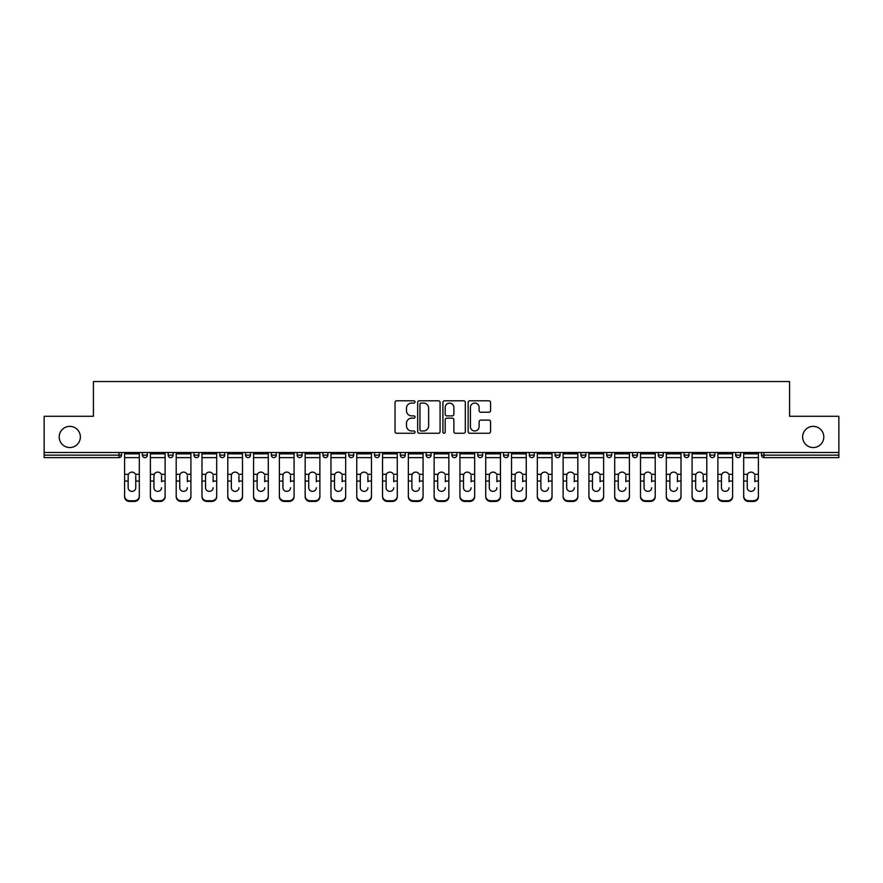 <?xml version="1.0" encoding="UTF-8"?>
<svg xmlns="http://www.w3.org/2000/svg" width="883" height="883" viewBox="0 0 883 883"><rect width="100%" height="100%" fill="white"/><g stroke="black" fill="none" stroke-linecap="round" stroke-linejoin="round"><path stroke-width="1.32" d="M80.364 436.953A10.585 10.585 0 0 1 69.779 447.538A10.585 10.585 0 0 1 59.194 436.953A10.585 10.585 0 0 1 69.779 426.368A10.585 10.585 0 0 1 80.364 436.953M823.806 436.953A10.585 10.585 0 0 1 813.221 447.538A10.585 10.585 0 0 1 802.636 436.953A10.585 10.585 0 0 1 813.221 426.368A10.585 10.585 0 0 1 823.806 436.953M415.043 401.931A1.137 1.137 0 0 0 413.906 400.794L396.666 400.794A1.623 1.623 0 0 0 395.043 402.416L395.043 431.632A1.623 1.623 0 0 0 396.666 433.255L413.906 433.255A1.137 1.137 0 0 0 415.043 432.118A1.137 1.137 0 0 0 413.906 430.981L411.677 430.981A5.199 5.199 0 0 1 406.478 425.794L406.478 423.354A5.199 5.199 0 0 1 411.677 418.167L413.906 418.167A1.137 1.137 0 0 0 415.043 417.03A1.137 1.137 0 0 0 413.906 415.893L411.677 415.893A5.199 5.199 0 0 1 406.478 410.694L406.478 408.266A5.199 5.199 0 0 1 411.677 403.067L413.906 403.067A1.137 1.137 0 0 0 415.043 401.931M488.939 412.24A1.623 1.623 0 0 0 490.562 410.617L490.562 402.416A1.623 1.623 0 0 0 488.939 400.794L469.778 400.794A1.623 1.623 0 0 0 468.156 402.416L468.156 431.632A1.623 1.623 0 0 0 469.778 433.255L488.939 433.255A1.623 1.623 0 0 0 490.562 431.632L490.562 421.732A1.623 1.623 0 0 0 488.939 420.109L480.738 420.109A1.623 1.623 0 0 0 479.116 421.732L479.116 426.644A4.338 4.338 0 0 1 474.778 430.981A4.338 4.338 0 0 1 470.429 426.644L470.429 407.405A4.338 4.338 0 0 1 474.778 403.067A4.338 4.338 0 0 1 479.116 407.405L479.116 410.617A1.623 1.623 0 0 0 480.738 412.24L488.939 412.24M44.15 452.493L44.15 416.279L93.421 416.279L93.421 381.555L789.579 381.555L789.579 416.279L838.85 416.279L838.85 452.493L44.15 452.493L44.15 455.142L119.062 455.142L119.062 452.493M440.076 402.416A1.623 1.623 0 0 0 438.454 400.794L419.304 400.794A1.623 1.623 0 0 0 417.681 402.416L417.681 431.632A1.623 1.623 0 0 0 419.304 433.255L438.454 433.255A1.623 1.623 0 0 0 440.076 431.632L440.076 402.416M444.546 400.794L463.696 400.794A1.623 1.623 0 0 1 465.319 402.416L465.319 431.632A1.623 1.623 0 0 1 463.696 433.255L455.496 433.255A1.623 1.623 0 0 1 453.873 431.632L453.873 419.789A1.623 1.623 0 0 0 452.251 418.167L446.82 418.167A1.623 1.623 0 0 0 445.198 419.789L445.198 432.118A1.137 1.137 0 0 1 444.061 433.255A1.137 1.137 0 0 1 442.924 432.118L442.924 402.416A1.623 1.623 0 0 1 444.546 400.794M119.062 457.626A2.483 2.483 0 0 0 121.534 455.142L119.062 455.142L119.062 457.626A2.483 2.483 0 0 0 121.534 455.142L121.534 452.493L121.534 455.142A2.483 2.483 0 0 1 119.062 457.626L44.15 457.626L44.15 455.142M838.85 452.493L838.85 457.626L763.938 457.626A2.483 2.483 0 0 1 761.466 455.142L761.466 452.493L761.466 455.142L838.85 455.142M142.373 452.493L142.373 455.142L142.373 452.493M144.856 457.626A2.483 2.483 0 0 1 142.373 455.142A2.483 2.483 0 0 0 144.856 457.626A2.483 2.483 0 0 0 147.329 455.142L147.329 452.493L147.329 455.142A2.483 2.483 0 0 1 144.856 457.626A2.483 2.483 0 0 1 142.373 455.142L147.329 455.142A2.483 2.483 0 0 1 144.856 457.626M168.167 452.493L168.167 455.142L168.167 452.493M173.123 452.493L173.123 455.142L173.123 452.493M193.962 455.142A2.483 2.483 0 0 0 196.445 457.626A2.483 2.483 0 0 0 198.918 455.142A2.483 2.483 0 0 1 196.445 457.626A2.483 2.483 0 0 0 198.918 455.142L198.918 452.493L198.918 455.142L193.962 455.142A2.483 2.483 0 0 0 196.445 457.626A2.483 2.483 0 0 1 193.962 455.142L193.962 452.493M224.724 452.493L224.724 455.142L219.757 455.142A2.483 2.483 0 0 0 222.24 457.626A2.483 2.483 0 0 1 219.757 455.142L219.757 452.493M245.551 452.493L245.551 455.142L245.551 452.493M250.518 452.493L250.518 455.142L250.518 452.493M271.346 452.493L271.346 455.142L271.346 452.493M276.313 452.493L276.313 455.142L276.313 452.493M297.141 452.493L297.141 455.142L297.141 452.493M302.107 452.493L302.107 455.142L302.107 452.493M322.935 452.493L322.935 455.142L322.935 452.493M327.902 452.493L327.902 455.142A2.483 2.483 0 0 1 325.419 457.626A2.483 2.483 0 0 1 322.935 455.142L327.902 455.142A2.483 2.483 0 0 1 325.419 457.626M348.741 452.493L348.741 455.142L348.741 452.493M353.697 452.493L353.697 455.142L353.697 452.493M374.535 455.142A2.483 2.483 0 0 0 377.008 457.626A2.483 2.483 0 0 0 379.491 455.142L379.491 452.493L379.491 455.142L374.535 455.142A2.483 2.483 0 0 0 377.008 457.626A2.483 2.483 0 0 1 374.535 455.142L374.535 452.493M400.33 452.493L400.33 455.142L400.33 452.493M405.286 452.493L405.286 455.142A2.483 2.483 0 0 1 402.803 457.626A2.483 2.483 0 0 1 400.33 455.142A2.483 2.483 0 0 0 402.803 457.626A2.483 2.483 0 0 0 405.286 455.142A2.483 2.483 0 0 1 402.803 457.626A2.483 2.483 0 0 1 400.33 455.142L405.286 455.142M428.597 457.626A2.483 2.483 0 0 0 431.081 455.142L431.081 452.493L431.081 455.142A2.483 2.483 0 0 1 428.597 457.626A2.483 2.483 0 0 1 426.125 455.142L426.125 452.493M451.919 452.493L451.919 455.142L451.919 452.493M456.875 452.493L456.875 455.142A2.483 2.483 0 0 1 454.403 457.626A2.483 2.483 0 0 1 451.919 455.142A2.483 2.483 0 0 0 454.403 457.626A2.483 2.483 0 0 1 451.919 455.142L456.875 455.142A2.483 2.483 0 0 1 454.403 457.626M482.67 452.493L482.67 455.142A2.483 2.483 0 0 1 480.197 457.626A2.483 2.483 0 0 1 477.714 455.142L477.714 452.493M508.465 452.493L508.465 455.142A2.483 2.483 0 0 1 505.992 457.626A2.483 2.483 0 0 1 503.509 455.142L503.509 452.493M534.259 452.493L534.259 455.142A2.483 2.483 0 0 1 531.787 457.626A2.483 2.483 0 0 1 529.303 455.142L529.303 452.493M560.065 452.493L560.065 455.142A2.483 2.483 0 0 1 557.581 457.626A2.483 2.483 0 0 1 555.098 455.142L555.098 452.493M585.859 452.493L585.859 455.142A2.483 2.483 0 0 1 583.376 457.626A2.483 2.483 0 0 1 580.893 455.142L580.893 452.493M611.654 452.493L611.654 455.142A2.483 2.483 0 0 1 609.171 457.626A2.483 2.483 0 0 1 606.687 455.142L606.687 452.493M632.482 452.493L632.482 455.142L632.482 452.493M637.449 452.493L637.449 455.142A2.483 2.483 0 0 1 634.965 457.626A2.483 2.483 0 0 1 632.482 455.142L637.449 455.142A2.483 2.483 0 0 1 634.965 457.626M663.243 452.493L663.243 455.142A2.483 2.483 0 0 1 660.76 457.626A2.483 2.483 0 0 1 658.276 455.142L658.276 452.493M684.082 452.493L684.082 455.142L684.082 452.493M689.038 452.493L689.038 455.142A2.483 2.483 0 0 1 686.555 457.626A2.483 2.483 0 0 1 684.082 455.142L689.038 455.142A2.483 2.483 0 0 1 686.555 457.626A2.483 2.483 0 0 0 689.038 455.142M714.833 452.493L714.833 455.142L709.877 455.142A2.483 2.483 0 0 0 712.349 457.626A2.483 2.483 0 0 1 709.877 455.142L709.877 452.493M740.627 452.493L740.627 455.142A2.483 2.483 0 0 1 738.144 457.626A2.483 2.483 0 0 1 735.671 455.142L735.671 452.493M170.651 457.626A2.483 2.483 0 0 1 168.167 455.142A2.483 2.483 0 0 0 170.651 457.626A2.483 2.483 0 0 0 173.123 455.142A2.483 2.483 0 0 1 170.651 457.626A2.483 2.483 0 0 1 168.167 455.142L173.123 455.142A2.483 2.483 0 0 1 170.651 457.626M224.724 455.142A2.483 2.483 0 0 1 222.24 457.626A2.483 2.483 0 0 0 224.724 455.142A2.483 2.483 0 0 1 222.24 457.626A2.483 2.483 0 0 1 219.757 455.142M248.035 457.626A2.483 2.483 0 0 1 245.551 455.142A2.483 2.483 0 0 0 248.035 457.626A2.483 2.483 0 0 0 250.518 455.142A2.483 2.483 0 0 1 248.035 457.626A2.483 2.483 0 0 1 245.551 455.142L250.518 455.142A2.483 2.483 0 0 1 248.035 457.626M273.829 457.626A2.483 2.483 0 0 1 271.346 455.142A2.483 2.483 0 0 0 273.829 457.626A2.483 2.483 0 0 0 276.313 455.142A2.483 2.483 0 0 1 273.829 457.626A2.483 2.483 0 0 1 271.346 455.142L276.313 455.142M299.624 457.626A2.483 2.483 0 0 1 297.141 455.142A2.483 2.483 0 0 0 299.624 457.626A2.483 2.483 0 0 0 302.107 455.142A2.483 2.483 0 0 1 299.624 457.626A2.483 2.483 0 0 1 297.141 455.142L302.107 455.142A2.483 2.483 0 0 1 299.624 457.626M351.213 457.626A2.483 2.483 0 0 1 348.741 455.142L353.697 455.142A2.483 2.483 0 0 1 351.213 457.626A2.483 2.483 0 0 0 353.697 455.142M712.349 457.626A2.483 2.483 0 0 0 714.833 455.142A2.483 2.483 0 0 1 712.349 457.626A2.483 2.483 0 0 1 709.877 455.142M421.092 403.067A1.137 1.137 0 0 0 419.955 404.204L419.955 429.844A1.137 1.137 0 0 0 421.092 430.981L423.443 430.981A5.199 5.199 0 0 0 428.641 425.794L428.641 408.266A5.199 5.199 0 0 0 423.443 403.067L421.092 403.067M453.873 407.493A4.338 4.338 0 0 0 449.535 403.145A4.338 4.338 0 0 0 445.198 407.493L445.198 414.27A1.623 1.623 0 0 0 446.82 415.893L452.251 415.893A1.623 1.623 0 0 0 453.873 414.27L453.873 407.493M135.761 475.771L135.761 481.058L139.315 481.058L139.315 452.493M124.591 481.765L124.591 496.754L124.591 474.314L128.454 474.314L128.145 475.771L128.454 474.314A3.808 3.642 0 0 1 135.452 474.314L139.315 474.314M139.315 481.765L139.315 496.754A4.956 4.691 180 0 1 134.348 501.445L134.348 500.738A4.956 4.691 0 0 0 139.315 496.047L139.315 481.058M135.761 487.758A3.808 3.598 180 0 1 131.953 491.356A3.808 3.598 180 0 0 135.761 487.758L135.761 481.058M131.953 491.356A3.808 3.598 180 0 1 128.145 487.758L128.145 475.771M124.591 496.047A4.956 4.691 0 0 0 129.558 500.738L129.558 501.445L134.348 501.445M129.558 501.445A4.956 4.691 180 0 1 124.591 496.754M129.558 500.738L134.348 500.738M124.591 474.314L124.591 452.493M139.315 496.047L139.315 496.754M161.556 475.771L161.556 481.058L165.11 481.058L165.11 452.493M150.386 481.765L150.386 496.754L150.386 474.314L154.249 474.314L153.951 475.771L154.249 474.314A3.808 3.642 0 0 1 161.247 474.314L165.11 474.314M161.556 481.765L161.556 481.058M157.748 491.356A3.808 3.598 180 0 0 161.556 487.758A3.808 3.598 180 0 1 157.748 491.356A3.808 3.598 180 0 1 153.951 487.758L153.951 475.771M187.351 475.771L187.351 481.058L190.905 481.058L190.905 452.493M176.192 481.765L176.192 496.754L176.192 474.314L180.044 474.314L179.746 475.771L180.044 474.314A3.808 3.642 0 0 1 187.041 474.314L190.905 474.314M187.351 481.765L187.351 481.058M183.543 491.356A3.808 3.598 180 0 0 187.351 487.758A3.808 3.598 180 0 1 183.543 491.356A3.808 3.598 180 0 1 179.746 487.758L179.746 475.771M213.145 475.771L213.145 481.058L216.699 481.058L216.699 452.493M201.986 481.765L201.986 496.754L201.986 474.314L205.838 474.314L205.54 475.771L205.838 474.314A3.808 3.642 0 0 1 212.836 474.314L216.699 474.314M213.145 481.765L213.145 481.058M209.337 491.356A3.808 3.598 180 0 0 213.145 487.758A3.808 3.598 180 0 1 209.337 491.356A3.808 3.598 180 0 1 205.54 487.758L205.54 475.771M238.94 475.771L238.94 481.058L242.494 481.058L242.494 452.493M227.781 481.765L227.781 496.754L227.781 474.314L231.633 474.314L231.335 475.771L231.633 474.314A3.808 3.642 0 0 1 238.631 474.314L242.494 474.314M238.94 481.765L238.94 481.058M235.132 491.356A3.808 3.598 180 0 0 238.94 487.758A3.808 3.598 180 0 1 235.132 491.356A3.808 3.598 180 0 1 231.335 487.758L231.335 475.771M264.734 475.771L264.734 481.058L268.289 481.058L268.289 452.493M253.576 481.765L253.576 496.754L253.576 474.314L257.428 474.314L257.13 475.771L257.428 474.314A3.808 3.642 0 0 1 264.436 474.314L268.289 474.314M264.734 481.765L264.734 481.058M260.927 491.356A3.808 3.598 180 0 0 264.734 487.758A3.808 3.598 180 0 1 260.927 491.356A3.808 3.598 180 0 1 257.13 487.758L257.13 475.771M165.11 496.047L165.11 496.754A4.956 4.691 180 0 1 160.143 501.445L160.143 500.738A4.956 4.691 0 0 0 165.11 496.047L165.11 481.058M150.386 496.047A4.956 4.691 0 0 0 155.353 500.738L155.353 501.445L160.143 501.445M155.353 501.445A4.956 4.691 180 0 1 150.386 496.754M155.353 500.738L160.143 500.738M150.386 474.314L150.386 452.493M190.905 496.047L190.905 496.754A4.956 4.691 180 0 1 185.938 501.445L185.938 500.738A4.956 4.691 0 0 0 190.905 496.047L190.905 481.058M176.192 496.047A4.956 4.691 0 0 0 181.147 500.738L181.147 501.445L185.938 501.445M181.147 501.445A4.956 4.691 180 0 1 176.192 496.754M181.147 500.738L185.938 500.738M176.192 474.314L176.192 452.493M216.699 496.047L216.699 496.754A4.956 4.691 180 0 1 211.743 501.445L211.743 500.738A4.956 4.691 0 0 0 216.699 496.047L216.699 481.058M201.986 496.047A4.956 4.691 0 0 0 206.942 500.738L206.942 501.445L211.743 501.445M206.942 501.445A4.956 4.691 180 0 1 201.986 496.754M206.942 500.738L211.743 500.738M201.986 474.314L201.986 452.493M242.494 496.047L242.494 496.754A4.956 4.691 180 0 1 237.538 501.445L237.538 500.738A4.956 4.691 0 0 0 242.494 496.047L242.494 481.058M227.781 496.047A4.956 4.691 0 0 0 232.737 500.738L232.737 501.445L237.538 501.445M232.737 501.445A4.956 4.691 180 0 1 227.781 496.754M232.737 500.738L237.538 500.738M227.781 474.314L227.781 452.493M268.289 496.047L268.289 496.754A4.956 4.691 180 0 1 263.333 501.445L263.333 500.738A4.956 4.691 0 0 0 268.289 496.047L268.289 481.058M253.576 496.047A4.956 4.691 0 0 0 258.531 500.738L258.531 501.445L263.333 501.445M258.531 501.445A4.956 4.691 180 0 1 253.576 496.754M258.531 500.738L263.333 500.738M253.576 474.314L253.576 452.493M290.529 475.771L290.529 481.058L294.083 481.058L294.083 452.493M279.37 481.765L279.37 496.754L279.37 474.314L283.222 474.314L282.924 475.771L283.222 474.314A3.808 3.642 0 0 1 290.231 474.314L294.083 474.314M290.529 481.765L290.529 481.058M286.732 491.356A3.808 3.598 180 0 0 290.529 487.758A3.808 3.598 180 0 1 286.732 491.356A3.808 3.598 180 0 1 282.924 487.758L282.924 475.771M294.083 496.047L294.083 496.754A4.956 4.691 180 0 1 289.127 501.445L289.127 500.738A4.956 4.691 0 0 0 294.083 496.047L294.083 481.058M279.37 496.047A4.956 4.691 0 0 0 284.326 500.738L284.326 501.445L289.127 501.445M284.326 501.445A4.956 4.691 180 0 1 279.37 496.754M284.326 500.738L289.127 500.738M279.37 474.314L279.37 452.493M316.324 475.771L316.324 481.058L319.878 481.058L319.878 452.493M305.165 481.765L305.165 496.754L305.165 474.314L309.028 474.314L308.719 475.771L309.028 474.314A3.808 3.642 0 0 1 316.026 474.314L319.878 474.314M316.324 481.765L316.324 481.058M312.527 491.356A3.808 3.598 180 0 0 316.324 487.758A3.808 3.598 180 0 1 312.527 491.356A3.808 3.598 180 0 1 308.719 487.758L308.719 475.771M319.878 496.047L319.878 496.754A4.956 4.691 180 0 1 314.922 501.445L314.922 500.738A4.956 4.691 0 0 0 319.878 496.047L319.878 481.058M305.165 496.047A4.956 4.691 0 0 0 310.121 500.738L310.121 501.445L314.922 501.445M310.121 501.445A4.956 4.691 180 0 1 305.165 496.754M310.121 500.738L314.922 500.738M305.165 474.314L305.165 452.493M342.118 475.771L342.118 481.058L345.672 481.058L345.672 452.493M330.959 481.765L330.959 496.754L330.959 474.314L334.823 474.314L334.514 475.771L334.823 474.314A3.808 3.642 0 0 1 341.82 474.314L345.672 474.314M342.118 481.765L342.118 481.058M338.321 491.356A3.808 3.598 180 0 0 342.118 487.758A3.808 3.598 180 0 1 338.321 491.356A3.808 3.598 180 0 1 334.514 487.758L334.514 475.771M345.672 496.047L345.672 496.754A4.956 4.691 180 0 1 340.717 501.445L340.717 500.738A4.956 4.691 0 0 0 345.672 496.047L345.672 481.058M330.959 496.047A4.956 4.691 0 0 0 335.915 500.738L335.915 501.445L340.717 501.445M335.915 501.445A4.956 4.691 180 0 1 330.959 496.754M335.915 500.738L340.717 500.738M330.959 474.314L330.959 452.493M367.913 475.771L367.913 481.058L371.467 481.058L371.467 452.493M356.754 481.765L356.754 496.754L356.754 474.314L360.617 474.314L360.308 475.771L360.617 474.314A3.808 3.642 0 0 1 367.615 474.314L371.467 474.314M367.913 481.765L367.913 481.058M364.116 491.356A3.808 3.598 180 0 0 367.913 487.758A3.808 3.598 180 0 1 364.116 491.356A3.808 3.598 180 0 1 360.308 487.758L360.308 475.771M371.467 496.047L371.467 496.754A4.956 4.691 180 0 1 366.511 501.445L366.511 500.738A4.956 4.691 0 0 0 371.467 496.047L371.467 481.058M356.754 496.047A4.956 4.691 0 0 0 361.721 500.738L361.721 501.445L366.511 501.445M361.721 501.445A4.956 4.691 180 0 1 356.754 496.754M361.721 500.738L366.511 500.738M356.754 474.314L356.754 452.493M393.708 475.771L393.708 481.058L397.273 481.058L397.273 452.493M382.549 481.765L382.549 496.754L382.549 474.314L386.412 474.314L386.103 475.771L386.412 474.314A3.808 3.642 0 0 1 393.41 474.314L397.273 474.314M393.708 481.765L393.708 481.058M389.911 491.356A3.808 3.598 180 0 0 393.708 487.758A3.808 3.598 180 0 1 389.911 491.356A3.808 3.598 180 0 1 386.103 487.758L386.103 475.771M397.273 496.047L397.273 496.754A4.956 4.691 180 0 1 392.306 501.445L392.306 500.738A4.956 4.691 0 0 0 397.273 496.047L397.273 481.058M382.549 496.047A4.956 4.691 0 0 0 387.516 500.738L387.516 501.445L392.306 501.445M387.516 501.445A4.956 4.691 180 0 1 382.549 496.754M387.516 500.738L392.306 500.738M382.549 474.314L382.549 452.493M419.502 475.771L419.502 481.058L423.067 481.058L423.067 452.493M408.343 481.765L408.343 496.754L408.343 474.314L412.206 474.314L411.897 475.771L412.206 474.314A3.808 3.642 0 0 1 419.204 474.314L423.067 474.314M419.502 481.765L419.502 481.058M415.705 491.356A3.808 3.598 180 0 0 419.502 487.758A3.808 3.598 180 0 1 415.705 491.356A3.808 3.598 180 0 1 411.897 487.758L411.897 475.771M423.067 496.047L423.067 496.754A4.956 4.691 180 0 1 418.101 501.445L418.101 500.738A4.956 4.691 0 0 0 423.067 496.047L423.067 481.058M408.343 496.047A4.956 4.691 0 0 0 413.31 500.738L413.31 501.445L418.101 501.445M413.31 501.445A4.956 4.691 180 0 1 408.343 496.754M413.31 500.738L418.101 500.738M408.343 474.314L408.343 452.493M445.308 475.771L445.308 481.058L448.862 481.058L448.862 452.493M434.138 481.765L434.138 496.754L434.138 474.314L438.001 474.314L437.692 475.771L438.001 474.314A3.808 3.642 0 0 1 444.999 474.314L448.862 474.314M445.308 481.765L445.308 481.058M441.5 491.356A3.808 3.598 180 0 0 445.308 487.758A3.808 3.598 180 0 1 441.5 491.356A3.808 3.598 180 0 1 437.692 487.758L437.692 475.771M448.862 496.047L448.862 496.754A4.956 4.691 180 0 1 443.895 501.445L443.895 500.738A4.956 4.691 0 0 0 448.862 496.047L448.862 481.058M434.138 496.047A4.956 4.691 0 0 0 439.105 500.738L439.105 501.445L443.895 501.445M439.105 501.445A4.956 4.691 180 0 1 434.138 496.754M439.105 500.738L443.895 500.738M434.138 474.314L434.138 452.493M471.103 475.771L471.103 481.058L474.657 481.058L474.657 452.493M459.933 481.765L459.933 496.754L459.933 474.314L463.796 474.314L463.498 475.771L463.796 474.314A3.808 3.642 0 0 1 470.794 474.314L474.657 474.314M471.103 481.765L471.103 481.058M467.295 491.356A3.808 3.598 180 0 0 471.103 487.758A3.808 3.598 180 0 1 467.295 491.356A3.808 3.598 180 0 1 463.498 487.758L463.498 475.771M474.657 496.047L474.657 496.754A4.956 4.691 180 0 1 469.69 501.445L469.69 500.738A4.956 4.691 0 0 0 474.657 496.047L474.657 481.058M459.933 496.047A4.956 4.691 0 0 0 464.899 500.738L464.899 501.445L469.69 501.445M464.899 501.445A4.956 4.691 180 0 1 459.933 496.754M464.899 500.738L469.69 500.738M459.933 474.314L459.933 452.493M496.897 475.771L496.897 481.058L500.451 481.058L500.451 452.493M485.727 481.765L485.727 496.754L485.727 474.314L489.59 474.314L489.292 475.771L489.59 474.314A3.808 3.642 0 0 1 496.588 474.314L500.451 474.314M496.897 481.765L496.897 481.058M493.089 491.356A3.808 3.598 180 0 0 496.897 487.758A3.808 3.598 180 0 1 493.089 491.356A3.808 3.598 180 0 1 489.292 487.758L489.292 475.771M500.451 496.047L500.451 496.754A4.956 4.691 180 0 1 495.484 501.445L495.484 500.738A4.956 4.691 0 0 0 500.451 496.047L500.451 481.058M485.727 496.047A4.956 4.691 0 0 0 490.694 500.738L490.694 501.445L495.484 501.445M490.694 501.445A4.956 4.691 180 0 1 485.727 496.754M490.694 500.738L495.484 500.738M485.727 474.314L485.727 452.493M522.692 475.771L522.692 481.058L526.246 481.058L526.246 452.493M511.533 481.765L511.533 496.754L511.533 474.314L515.385 474.314L515.087 475.771L515.385 474.314A3.808 3.642 0 0 1 522.383 474.314L526.246 474.314M522.692 481.765L522.692 481.058M518.884 491.356A3.808 3.598 180 0 0 522.692 487.758A3.808 3.598 180 0 1 518.884 491.356A3.808 3.598 180 0 1 515.087 487.758L515.087 475.771M526.246 496.047L526.246 496.754A4.956 4.691 180 0 1 521.279 501.445L521.279 500.738A4.956 4.691 0 0 0 526.246 496.047L526.246 481.058M511.533 496.047A4.956 4.691 0 0 0 516.489 500.738L516.489 501.445L521.279 501.445M516.489 501.445A4.956 4.691 180 0 1 511.533 496.754M516.489 500.738L521.279 500.738M511.533 474.314L511.533 452.493M548.486 475.771L548.486 481.058L552.041 481.058L552.041 452.493M537.328 481.765L537.328 496.754L537.328 474.314L541.18 474.314L540.882 475.771L541.18 474.314A3.808 3.642 0 0 1 548.177 474.314L552.041 474.314M548.486 481.765L548.486 481.058M544.679 491.356A3.808 3.598 180 0 0 548.486 487.758A3.808 3.598 180 0 1 544.679 491.356A3.808 3.598 180 0 1 540.882 487.758L540.882 475.771M552.041 496.047L552.041 496.754A4.956 4.691 180 0 1 547.085 501.445L547.085 500.738A4.956 4.691 0 0 0 552.041 496.047L552.041 481.058M537.328 496.047A4.956 4.691 0 0 0 542.283 500.738L542.283 501.445L547.085 501.445M542.283 501.445A4.956 4.691 180 0 1 537.328 496.754M542.283 500.738L547.085 500.738M537.328 474.314L537.328 452.493M574.281 475.771L574.281 481.058L577.835 481.058L577.835 452.493M563.122 481.765L563.122 496.754L563.122 474.314L566.974 474.314L566.676 475.771L566.974 474.314A3.808 3.642 0 0 1 573.972 474.314L577.835 474.314M574.281 481.765L574.281 481.058M570.473 491.356A3.808 3.598 180 0 0 574.281 487.758A3.808 3.598 180 0 1 570.473 491.356A3.808 3.598 180 0 1 566.676 487.758L566.676 475.771M577.835 496.047L577.835 496.754A4.956 4.691 180 0 1 572.879 501.445L572.879 500.738A4.956 4.691 0 0 0 577.835 496.047L577.835 481.058M563.122 496.047A4.956 4.691 0 0 0 568.078 500.738L568.078 501.445L572.879 501.445M568.078 501.445A4.956 4.691 180 0 1 563.122 496.754M568.078 500.738L572.879 500.738M563.122 474.314L563.122 452.493M600.076 475.771L600.076 481.058L603.63 481.058L603.63 452.493M588.917 481.765L588.917 496.754L588.917 474.314L592.769 474.314L592.471 475.771L592.769 474.314A3.808 3.642 0 0 1 599.778 474.314L603.63 474.314M600.076 481.765L600.076 481.058M596.268 491.356A3.808 3.598 180 0 0 600.076 487.758A3.808 3.598 180 0 1 596.268 491.356A3.808 3.598 180 0 1 592.471 487.758L592.471 475.771M603.63 496.047L603.63 496.754A4.956 4.691 180 0 1 598.674 501.445L598.674 500.738A4.956 4.691 0 0 0 603.63 496.047L603.63 481.058M588.917 496.047A4.956 4.691 0 0 0 593.873 500.738L593.873 501.445L598.674 501.445M593.873 501.445A4.956 4.691 180 0 1 588.917 496.754M593.873 500.738L598.674 500.738M588.917 474.314L588.917 452.493M625.87 475.771L625.87 481.058L629.424 481.058L629.424 452.493M614.711 481.765L614.711 496.754L614.711 474.314L618.564 474.314L618.266 475.771L618.564 474.314A3.808 3.642 0 0 1 625.572 474.314L629.424 474.314M625.87 481.765L625.87 481.058M622.074 491.356A3.808 3.598 180 0 0 625.87 487.758A3.808 3.598 180 0 1 622.074 491.356A3.808 3.598 180 0 1 618.266 487.758L618.266 475.771M629.424 496.047L629.424 496.754A4.956 4.691 180 0 1 624.469 501.445L624.469 500.738A4.956 4.691 0 0 0 629.424 496.047L629.424 481.058M614.711 496.047A4.956 4.691 0 0 0 619.667 500.738L619.667 501.445L624.469 501.445M619.667 501.445A4.956 4.691 180 0 1 614.711 496.754M619.667 500.738L624.469 500.738M614.711 474.314L614.711 452.493M651.665 475.771L651.665 481.058L655.219 481.058L655.219 452.493M640.506 481.765L640.506 496.754L640.506 474.314L644.369 474.314L644.06 475.771L644.369 474.314A3.808 3.642 0 0 1 651.367 474.314L655.219 474.314M651.665 481.765L651.665 481.058M647.868 491.356A3.808 3.598 180 0 0 651.665 487.758A3.808 3.598 180 0 1 647.868 491.356A3.808 3.598 180 0 1 644.06 487.758L644.06 475.771M655.219 496.047L655.219 496.754A4.956 4.691 180 0 1 650.263 501.445L650.263 500.738A4.956 4.691 0 0 0 655.219 496.047L655.219 481.058M640.506 496.047A4.956 4.691 0 0 0 645.462 500.738L645.462 501.445L650.263 501.445M645.462 501.445A4.956 4.691 180 0 1 640.506 496.754M645.462 500.738L650.263 500.738M640.506 474.314L640.506 452.493M677.46 475.771L677.46 481.058L681.014 481.058L681.014 452.493M666.301 481.765L666.301 496.754L666.301 474.314L670.164 474.314L669.855 475.771L670.164 474.314A3.808 3.642 0 0 1 677.162 474.314L681.014 474.314M677.46 481.765L677.46 481.058M673.663 491.356A3.808 3.598 180 0 0 677.46 487.758A3.808 3.598 180 0 1 673.663 491.356A3.808 3.598 180 0 1 669.855 487.758L669.855 475.771M681.014 496.047L681.014 496.754A4.956 4.691 180 0 1 676.058 501.445L676.058 500.738A4.956 4.691 0 0 0 681.014 496.047L681.014 481.058M666.301 496.047A4.956 4.691 0 0 0 671.257 500.738L671.257 501.445L676.058 501.445M671.257 501.445A4.956 4.691 180 0 1 666.301 496.754M671.257 500.738L676.058 500.738M666.301 474.314L666.301 452.493M703.254 475.771L703.254 481.058L706.808 481.058L706.808 452.493M692.095 481.765L692.095 496.754L692.095 474.314L695.959 474.314L695.649 475.771L695.959 474.314A3.808 3.642 0 0 1 702.956 474.314L706.808 474.314M703.254 481.765L703.254 481.058M699.457 491.356A3.808 3.598 180 0 0 703.254 487.758A3.808 3.598 180 0 1 699.457 491.356A3.808 3.598 180 0 1 695.649 487.758L695.649 475.771M706.808 496.047L706.808 496.754A4.956 4.691 180 0 1 701.853 501.445L701.853 500.738A4.956 4.691 0 0 0 706.808 496.047L706.808 481.058M692.095 496.047A4.956 4.691 0 0 0 697.062 500.738L697.062 501.445L701.853 501.445M697.062 501.445A4.956 4.691 180 0 1 692.095 496.754M697.062 500.738L701.853 500.738M692.095 474.314L692.095 452.493M729.049 475.771L729.049 481.058L732.614 481.058L732.614 452.493M717.89 481.765L717.89 496.754L717.89 474.314L721.753 474.314L721.444 475.771L721.753 474.314A3.808 3.642 0 0 1 728.751 474.314L732.614 474.314M732.614 496.754L732.614 496.047L732.614 496.754A4.956 4.691 180 0 1 727.647 501.445L727.647 500.738A4.956 4.691 0 0 0 732.614 496.047L732.614 481.058M729.049 481.765L729.049 481.058M725.252 491.356A3.808 3.598 180 0 0 729.049 487.758A3.808 3.598 180 0 1 725.252 491.356A3.808 3.598 180 0 1 721.444 487.758L721.444 475.771M717.89 496.047A4.956 4.691 0 0 0 722.857 500.738L722.857 501.445L727.647 501.445M722.857 501.445A4.956 4.691 180 0 1 717.89 496.754M722.857 500.738L727.647 500.738M717.89 474.314L717.89 452.493M754.855 475.771L754.855 481.058L758.409 481.058L758.409 452.493M743.685 481.765L743.685 496.754L743.685 474.314L747.548 474.314L747.239 475.771L747.548 474.314A3.808 3.642 0 0 1 754.546 474.314L758.409 474.314M758.409 496.754L758.409 496.047L758.409 496.754A4.956 4.691 180 0 1 753.442 501.445L753.442 500.738A4.956 4.691 0 0 0 758.409 496.047L758.409 481.058M754.855 481.765L754.855 481.058M751.047 491.356A3.808 3.598 180 0 0 754.855 487.758A3.808 3.598 180 0 1 751.047 491.356A3.808 3.598 180 0 1 747.239 487.758L747.239 475.771M743.685 496.047A4.956 4.691 0 0 0 748.652 500.738L748.652 501.445L753.442 501.445M748.652 501.445A4.956 4.691 180 0 1 743.685 496.754M748.652 500.738L753.442 500.738M743.685 474.314L743.685 452.493M763.938 452.493L763.938 457.626M377.008 457.626A2.483 2.483 0 0 0 379.491 455.142M431.081 455.142L426.125 455.142M480.197 457.626A2.483 2.483 0 0 0 482.67 455.142L477.714 455.142M505.992 457.626A2.483 2.483 0 0 0 508.465 455.142L503.509 455.142M531.787 457.626A2.483 2.483 0 0 0 534.259 455.142L529.303 455.142M557.581 457.626A2.483 2.483 0 0 0 560.065 455.142L555.098 455.142M583.376 457.626A2.483 2.483 0 0 0 585.859 455.142L580.893 455.142M609.171 457.626A2.483 2.483 0 0 0 611.654 455.142L606.687 455.142M660.76 457.626A2.483 2.483 0 0 0 663.243 455.142L658.276 455.142M738.144 457.626A2.483 2.483 0 0 0 740.627 455.142L735.671 455.142M124.591 481.058L128.145 481.058M124.591 457.626L139.315 457.626M124.591 453.862L139.315 453.862M150.386 481.058L153.951 481.058M150.386 457.626L165.11 457.626M150.386 453.862L165.11 453.862M176.192 481.058L179.746 481.058M176.192 457.626L190.905 457.626M176.192 453.862L190.905 453.862M201.986 481.058L205.54 481.058M201.986 457.626L216.699 457.626M201.986 453.862L216.699 453.862M227.781 481.058L231.335 481.058M227.781 457.626L242.494 457.626M227.781 453.862L242.494 453.862M253.576 481.058L257.13 481.058M253.576 457.626L268.289 457.626M253.576 453.862L268.289 453.862M279.37 481.058L282.924 481.058M279.37 457.626L294.083 457.626M279.37 453.862L294.083 453.862M305.165 481.058L308.719 481.058M305.165 457.626L319.878 457.626M305.165 453.862L319.878 453.862M330.959 481.058L334.514 481.058M330.959 457.626L345.672 457.626M330.959 453.862L345.672 453.862M356.754 481.058L360.308 481.058M356.754 457.626L371.467 457.626M356.754 453.862L371.467 453.862M382.549 481.058L386.103 481.058M382.549 457.626L397.273 457.626M382.549 453.862L397.273 453.862M408.343 481.058L411.897 481.058M408.343 457.626L423.067 457.626M408.343 453.862L423.067 453.862M434.138 481.058L437.692 481.058M434.138 457.626L448.862 457.626M434.138 453.862L448.862 453.862M459.933 481.058L463.498 481.058M459.933 457.626L474.657 457.626M459.933 453.862L474.657 453.862M485.727 481.058L489.292 481.058M485.727 457.626L500.451 457.626M485.727 453.862L500.451 453.862M511.533 481.058L515.087 481.058M511.533 457.626L526.246 457.626M511.533 453.862L526.246 453.862M537.328 481.058L540.882 481.058M537.328 457.626L552.041 457.626M537.328 453.862L552.041 453.862M563.122 481.058L566.676 481.058M563.122 457.626L577.835 457.626M563.122 453.862L577.835 453.862M588.917 481.058L592.471 481.058M588.917 457.626L603.63 457.626M588.917 453.862L603.63 453.862M614.711 481.058L618.266 481.058M614.711 457.626L629.424 457.626M614.711 453.862L629.424 453.862M640.506 481.058L644.06 481.058M640.506 457.626L655.219 457.626M640.506 453.862L655.219 453.862M666.301 481.058L669.855 481.058M666.301 457.626L681.014 457.626M666.301 453.862L681.014 453.862M692.095 481.058L695.649 481.058M692.095 457.626L706.808 457.626M692.095 453.862L706.808 453.862M717.89 481.058L721.444 481.058M717.89 457.626L732.614 457.626M717.89 453.862L732.614 453.862M743.685 481.058L747.239 481.058M743.685 457.626L758.409 457.626M743.685 453.862L758.409 453.862"/></g></svg>
